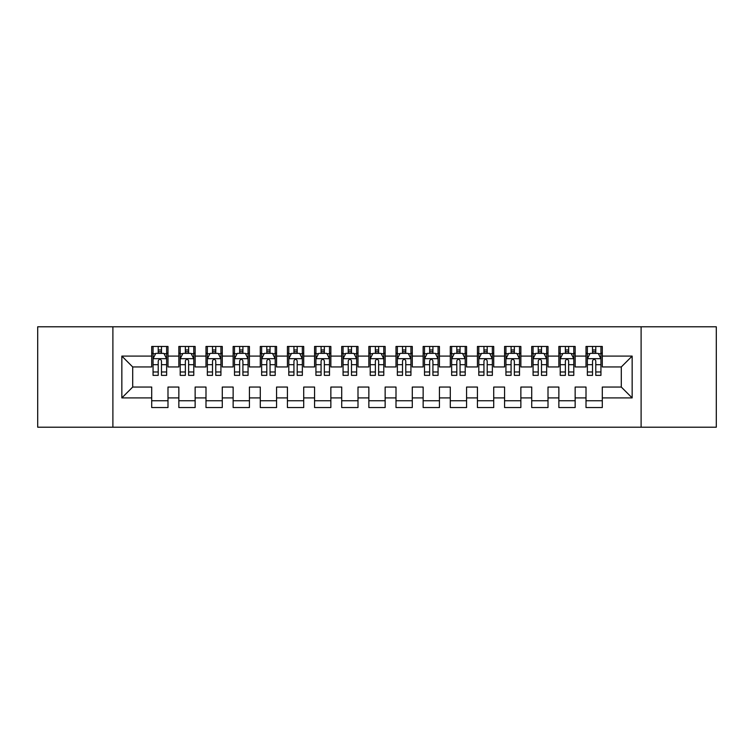 <?xml version="1.0" encoding="UTF-8"?>
<svg xmlns="http://www.w3.org/2000/svg" width="754" height="754" viewBox="0 0 754 754"><rect width="100%" height="100%" fill="white"/><g stroke="black" fill="none" stroke-linecap="round" stroke-linejoin="round"><path stroke-width="1.13" d="M641.107 427.216L716.3 427.216L716.3 326.784L641.107 326.784L641.107 427.216L112.893 427.216L112.893 326.784L37.7 326.784L37.7 427.216L112.893 427.216M641.107 326.784L112.893 326.784M121.846 397.905L121.846 356.095L151.705 356.095L151.705 366.953L132.704 366.953L132.704 387.047L121.846 397.905L151.705 397.905L151.705 407.537L167.991 407.537L167.991 397.905L178.849 397.905L178.849 407.537L195.135 407.537L195.135 397.905L205.993 397.905L205.993 407.537L222.279 407.537L222.279 397.905L233.137 397.905L233.137 407.537L249.423 407.537L249.423 397.905L260.281 397.905L260.281 407.537L276.567 407.537L276.567 397.905L287.425 397.905L287.425 407.537L303.711 407.537L303.711 397.905L314.569 397.905L314.569 407.537L330.855 407.537L330.855 397.905L341.713 397.905L341.713 407.537L357.999 407.537L357.999 397.905L368.857 397.905L368.857 407.537L385.143 407.537L385.143 397.905L396.001 397.905L396.001 407.537L412.287 407.537L412.287 397.905L423.145 397.905L423.145 407.537L439.431 407.537L439.431 397.905L450.289 397.905L450.289 407.537L466.575 407.537L466.575 397.905L477.433 397.905L477.433 407.537L493.719 407.537L493.719 397.905L504.577 397.905L504.577 407.537L520.863 407.537L520.863 397.905L531.721 397.905L531.721 407.537L548.007 407.537L548.007 397.905L558.865 397.905L558.865 407.537L575.151 407.537L575.151 397.905L586.009 397.905L586.009 407.537L602.295 407.537L602.295 387.047L621.296 387.047L621.296 366.953L602.295 366.953L602.295 356.095L632.154 356.095L632.154 397.905L602.295 397.905M602.295 356.095L602.295 346.463L586.009 346.463L586.009 356.095L575.151 356.095L575.151 346.463L558.865 346.463L558.865 356.095L548.007 356.095L548.007 346.463L531.721 346.463L531.721 356.095L520.863 356.095L520.863 346.463L504.577 346.463L504.577 356.095L493.719 356.095L493.719 346.463L477.433 346.463L477.433 356.095L466.575 356.095L466.575 346.463L450.289 346.463L450.289 356.095L439.431 356.095L439.431 346.463L423.145 346.463L423.145 356.095L412.287 356.095L412.287 346.463L396.001 346.463L396.001 356.095L385.143 356.095L385.143 346.463L368.857 346.463L368.857 356.095L357.999 356.095L357.999 346.463L341.713 346.463L341.713 356.095L330.855 356.095L330.855 346.463L314.569 346.463L314.569 356.095L303.711 356.095L303.711 346.463L287.425 346.463L287.425 356.095L276.567 356.095L276.567 346.463L260.281 346.463L260.281 356.095L249.423 356.095L249.423 346.463L233.137 346.463L233.137 356.095L222.279 356.095L222.279 346.463L205.993 346.463L205.993 356.095L195.135 356.095L195.135 346.463L178.849 346.463L178.849 356.095L167.991 356.095L167.991 346.463L151.705 346.463L151.705 356.095M575.151 397.905L575.151 387.047L586.009 387.047L586.009 397.905M632.154 356.095L621.296 366.953M548.007 397.905L548.007 387.047L558.865 387.047L558.865 397.905M586.009 356.095L586.009 366.953L575.151 366.953L575.151 356.095M520.863 397.905L520.863 387.047L531.721 387.047L531.721 397.905M558.865 356.095L558.865 366.953L548.007 366.953L548.007 356.095M493.719 397.905L493.719 387.047L504.577 387.047L504.577 397.905M531.721 356.095L531.721 366.953L520.863 366.953L520.863 356.095M466.575 397.905L466.575 387.047L477.433 387.047L477.433 397.905M504.577 356.095L504.577 366.953L493.719 366.953L493.719 356.095M439.431 397.905L439.431 387.047L450.289 387.047L450.289 397.905M477.433 356.095L477.433 366.953L466.575 366.953L466.575 356.095M412.287 397.905L412.287 387.047L423.145 387.047L423.145 397.905M450.289 356.095L450.289 366.953L439.431 366.953L439.431 356.095M385.143 397.905L385.143 387.047L396.001 387.047L396.001 397.905M423.145 356.095L423.145 366.953L412.287 366.953L412.287 356.095M357.999 397.905L357.999 387.047L368.857 387.047L368.857 397.905M396.001 356.095L396.001 366.953L385.143 366.953L385.143 356.095M330.855 397.905L330.855 387.047L341.713 387.047L341.713 397.905M368.857 356.095L368.857 366.953L357.999 366.953L357.999 356.095M303.711 397.905L303.711 387.047L314.569 387.047L314.569 397.905M341.713 356.095L341.713 366.953L330.855 366.953L330.855 356.095M276.567 397.905L276.567 387.047L287.425 387.047L287.425 397.905M314.569 356.095L314.569 366.953L303.711 366.953L303.711 356.095M249.423 397.905L249.423 387.047L260.281 387.047L260.281 397.905M287.425 356.095L287.425 366.953L276.567 366.953L276.567 356.095M222.279 397.905L222.279 387.047L233.137 387.047L233.137 397.905M260.281 356.095L260.281 366.953L249.423 366.953L249.423 356.095M195.135 397.905L195.135 387.047L205.993 387.047L205.993 397.905M233.137 356.095L233.137 366.953L222.279 366.953L222.279 356.095M167.991 397.905L167.991 387.047L178.849 387.047L178.849 397.905M205.993 356.095L205.993 366.953L195.135 366.953L195.135 356.095M132.704 387.047L151.705 387.047L151.705 397.905M178.849 356.095L178.849 366.953L167.991 366.953L167.991 356.095M586.009 353.249L587.366 353.249M600.938 353.249L602.295 353.249M558.865 353.249L560.222 353.249M573.794 353.249L575.151 353.249M531.721 353.249L533.078 353.249M546.65 353.249L548.007 353.249M504.577 353.249L505.934 353.249M519.506 353.249L520.863 353.249M477.433 353.249L478.79 353.249M492.362 353.249L493.719 353.249M450.289 353.249L451.646 353.249M465.218 353.249L466.575 353.249M423.145 353.249L424.502 353.249M438.074 353.249L439.431 353.249M396.001 353.249L397.358 353.249M410.93 353.249L412.287 353.249M368.857 353.249L370.214 353.249M383.786 353.249L385.143 353.249M341.713 353.249L343.07 353.249M356.642 353.249L357.999 353.249M314.569 353.249L315.926 353.249M329.498 353.249L330.855 353.249M287.425 353.249L288.782 353.249M302.354 353.249L303.711 353.249M260.281 353.249L261.638 353.249M275.21 353.249L276.567 353.249M233.137 353.249L234.494 353.249M248.066 353.249L249.423 353.249M205.993 353.249L207.35 353.249M220.922 353.249L222.279 353.249M178.849 353.249L180.206 353.249M193.778 353.249L195.135 353.249M151.705 353.249L153.062 353.249M166.634 353.249L167.991 353.249M151.705 400.751L167.991 400.751M178.849 400.751L195.135 400.751M205.993 400.751L222.279 400.751M233.137 400.751L249.423 400.751M260.281 400.751L276.567 400.751M287.425 400.751L303.711 400.751M314.569 400.751L330.855 400.751M341.713 400.751L357.999 400.751M368.857 400.751L385.143 400.751M396.001 400.751L412.287 400.751M423.145 400.751L439.431 400.751M450.289 400.751L466.575 400.751M477.433 400.751L493.719 400.751M504.577 400.751L520.863 400.751M531.721 400.751L548.007 400.751M558.865 400.751L575.151 400.751M586.009 400.751L602.295 400.751M121.846 356.095L132.704 366.953M621.296 387.047L632.154 397.905M161.479 349.988L158.217 349.988M166.634 371.967L161.479 371.967L161.479 375.369L166.634 375.369L166.634 358.81L163.92 353.381L155.776 353.381L153.062 358.81L153.062 375.369L158.217 375.369L158.217 371.967L153.062 371.967M153.062 358.81L153.062 346.463M166.634 358.81L166.634 346.463M158.217 353.381L158.217 346.463M161.479 346.463L161.479 353.381M161.479 371.967L161.479 360.846C160.395 358.753 159.311 358.753 158.217 360.846L158.217 371.967M161.479 353.249L158.217 353.249M188.623 349.988L185.361 349.988M193.778 371.967L188.623 371.967L188.623 375.369L193.778 375.369L193.778 358.81L191.064 353.381L182.92 353.381L180.206 358.81L180.206 375.369L185.361 375.369L185.361 371.967L180.206 371.967M180.206 358.81L180.206 346.463M193.778 358.81L193.778 346.463M185.361 353.381L185.361 346.463M188.623 346.463L188.623 353.381M188.623 371.967L188.623 360.846C187.539 358.753 186.455 358.753 185.361 360.846L185.361 371.967M188.623 353.249L185.361 353.249M215.767 349.988L212.505 349.988M220.922 371.967L215.767 371.967L215.767 375.369L220.922 375.369L220.922 358.81L218.208 353.381L210.064 353.381L207.35 358.81L207.35 375.369L212.505 375.369L212.505 371.967L207.35 371.967M207.35 358.81L207.35 346.463M220.922 358.81L220.922 346.463M212.505 353.381L212.505 346.463M215.767 346.463L215.767 353.381M215.767 371.967L215.767 360.846C214.683 358.753 213.599 358.753 212.505 360.846L212.505 371.967M215.767 353.249L212.505 353.249M242.911 349.988L239.649 349.988M248.066 371.967L242.911 371.967L242.911 375.369L248.066 375.369L248.066 358.81L245.352 353.381L237.208 353.381L234.494 358.81L234.494 375.369L239.649 375.369L239.649 371.967L234.494 371.967M234.494 358.81L234.494 346.463M248.066 358.81L248.066 346.463M239.649 353.381L239.649 346.463M242.911 346.463L242.911 353.381M242.911 371.967L242.911 360.846C241.827 358.753 240.743 358.753 239.649 360.846L239.649 371.967M242.911 353.249L239.649 353.249M270.055 349.988L266.793 349.988M275.21 371.967L270.055 371.967L270.055 375.369L275.21 375.369L275.21 358.81L272.496 353.381L264.352 353.381L261.638 358.81L261.638 375.369L266.793 375.369L266.793 371.967L261.638 371.967M261.638 358.81L261.638 346.463M275.21 358.81L275.21 346.463M266.793 353.381L266.793 346.463M270.055 346.463L270.055 353.381M270.055 371.967L270.055 360.846C268.971 358.753 267.887 358.753 266.793 360.846L266.793 371.967M270.055 353.249L266.793 353.249M297.199 349.988L293.937 349.988M302.354 371.967L297.199 371.967L297.199 375.369L302.354 375.369L302.354 358.81L299.64 353.381L291.496 353.381L288.782 358.81L288.782 375.369L293.937 375.369L293.937 371.967L288.782 371.967M288.782 358.81L288.782 346.463M302.354 358.81L302.354 346.463M293.937 353.381L293.937 346.463M297.199 346.463L297.199 353.381M297.199 371.967L297.199 360.846C296.115 358.753 295.031 358.753 293.937 360.846L293.937 371.967M297.199 353.249L293.937 353.249M324.343 349.988L321.081 349.988M329.498 371.967L324.343 371.967L324.343 375.369L329.498 375.369L329.498 358.81L326.784 353.381L318.64 353.381L315.926 358.81L315.926 375.369L321.081 375.369L321.081 371.967L315.926 371.967M315.926 358.81L315.926 346.463M329.498 358.81L329.498 346.463M321.081 353.381L321.081 346.463M324.343 346.463L324.343 353.381M324.343 371.967L324.343 360.846C323.259 358.753 322.175 358.753 321.081 360.846L321.081 371.967M324.343 353.249L321.081 353.249M351.487 349.988L348.225 349.988M356.642 371.967L351.487 371.967L351.487 375.369L356.642 375.369L356.642 358.81L353.928 353.381L345.784 353.381L343.07 358.81L343.07 375.369L348.225 375.369L348.225 371.967L343.07 371.967M343.07 358.81L343.07 346.463M356.642 358.81L356.642 346.463M348.225 353.381L348.225 346.463M351.487 346.463L351.487 353.381M351.487 371.967L351.487 360.846C350.403 358.753 349.319 358.753 348.225 360.846L348.225 371.967M351.487 353.249L348.225 353.249M378.631 349.988L375.369 349.988M383.786 371.967L378.631 371.967L378.631 375.369L383.786 375.369L383.786 358.81L381.072 353.381L372.928 353.381L370.214 358.81L370.214 375.369L375.369 375.369L375.369 371.967L370.214 371.967M370.214 358.81L370.214 346.463M383.786 358.81L383.786 346.463M375.369 353.381L375.369 346.463M378.631 346.463L378.631 353.381M378.631 371.967L378.631 360.846C377.547 358.753 376.463 358.753 375.369 360.846L375.369 371.967M378.631 353.249L375.369 353.249M405.775 349.988L402.513 349.988M410.93 371.967L405.775 371.967L405.775 375.369L410.93 375.369L410.93 358.81L408.216 353.381L400.072 353.381L397.358 358.81L397.358 375.369L402.513 375.369L402.513 371.967L397.358 371.967M397.358 358.81L397.358 346.463M410.93 358.81L410.93 346.463M402.513 353.381L402.513 346.463M405.775 346.463L405.775 353.381M405.775 371.967L405.775 360.846C404.691 358.753 403.607 358.753 402.513 360.846L402.513 371.967M405.775 353.249L402.513 353.249M432.919 349.988L429.657 349.988M438.074 371.967L432.919 371.967L432.919 375.369L438.074 375.369L438.074 358.81L435.36 353.381L427.216 353.381L424.502 358.81L424.502 375.369L429.657 375.369L429.657 371.967L424.502 371.967M424.502 358.81L424.502 346.463M438.074 358.81L438.074 346.463M429.657 353.381L429.657 346.463M432.919 346.463L432.919 353.381M432.919 371.967L432.919 360.846C431.835 358.753 430.751 358.753 429.657 360.846L429.657 371.967M432.919 353.249L429.657 353.249M460.063 349.988L456.801 349.988M465.218 371.967L460.063 371.967L460.063 375.369L465.218 375.369L465.218 358.81L462.504 353.381L454.36 353.381L451.646 358.81L451.646 375.369L456.801 375.369L456.801 371.967L451.646 371.967M451.646 358.81L451.646 346.463M465.218 358.81L465.218 346.463M456.801 353.381L456.801 346.463M460.063 346.463L460.063 353.381M460.063 371.967L460.063 360.846C458.979 358.753 457.895 358.753 456.801 360.846L456.801 371.967M460.063 353.249L456.801 353.249M487.207 349.988L483.945 349.988M492.362 371.967L487.207 371.967L487.207 375.369L492.362 375.369L492.362 358.81L489.648 353.381L481.504 353.381L478.79 358.81L478.79 375.369L483.945 375.369L483.945 371.967L478.79 371.967M478.79 358.81L478.79 346.463M492.362 358.81L492.362 346.463M483.945 353.381L483.945 346.463M487.207 346.463L487.207 353.381M487.207 371.967L487.207 360.846C486.123 358.753 485.039 358.753 483.945 360.846L483.945 371.967M487.207 353.249L483.945 353.249M514.351 349.988L511.089 349.988M519.506 371.967L514.351 371.967L514.351 375.369L519.506 375.369L519.506 358.81L516.792 353.381L508.648 353.381L505.934 358.81L505.934 375.369L511.089 375.369L511.089 371.967L505.934 371.967M505.934 358.81L505.934 346.463M519.506 358.81L519.506 346.463M511.089 353.381L511.089 346.463M514.351 346.463L514.351 353.381M514.351 371.967L514.351 360.846C513.267 358.753 512.183 358.753 511.089 360.846L511.089 371.967M514.351 353.249L511.089 353.249M541.495 349.988L538.233 349.988M546.65 371.967L541.495 371.967L541.495 375.369L546.65 375.369L546.65 358.81L543.936 353.381L535.792 353.381L533.078 358.81L533.078 375.369L538.233 375.369L538.233 371.967L533.078 371.967M533.078 358.81L533.078 346.463M546.65 358.81L546.65 346.463M538.233 353.381L538.233 346.463M541.495 346.463L541.495 353.381M541.495 371.967L541.495 360.846C540.411 358.753 539.327 358.753 538.233 360.846L538.233 371.967M541.495 353.249L538.233 353.249M568.639 349.988L565.377 349.988M573.794 371.967L568.639 371.967L568.639 375.369L573.794 375.369L573.794 358.81L571.08 353.381L562.936 353.381L560.222 358.81L560.222 375.369L565.377 375.369L565.377 371.967L560.222 371.967M560.222 358.81L560.222 346.463M573.794 358.81L573.794 346.463M565.377 353.381L565.377 346.463M568.639 346.463L568.639 353.381M568.639 371.967L568.639 360.846C567.555 358.753 566.471 358.753 565.377 360.846L565.377 371.967M568.639 353.249L565.377 353.249M595.783 349.988L592.521 349.988M600.938 371.967L595.783 371.967L595.783 375.369L600.938 375.369L600.938 358.81L598.224 353.381L590.08 353.381L587.366 358.81L587.366 375.369L592.521 375.369L592.521 371.967L587.366 371.967M587.366 358.81L587.366 346.463M600.938 358.81L600.938 346.463M592.521 353.381L592.521 346.463M595.783 346.463L595.783 353.381M595.783 371.967L595.783 360.846C594.699 358.753 593.615 358.753 592.521 360.846L592.521 371.967M595.783 353.249L592.521 353.249M166.568 358.678L153.128 358.678M153.062 353.711L155.616 353.711M164.08 353.711L166.634 353.711M158.217 364.691L153.062 364.691M166.634 364.691L161.479 364.691M161.479 351.722L158.217 351.722M193.712 358.678L180.272 358.678M180.206 353.711L182.76 353.711M191.224 353.711L193.778 353.711M185.361 364.691L180.206 364.691M193.778 364.691L188.623 364.691M188.623 351.722L185.361 351.722M220.856 358.678L207.416 358.678M207.35 353.711L209.904 353.711M218.368 353.711L220.922 353.711M212.505 364.691L207.35 364.691M220.922 364.691L215.767 364.691M215.767 351.722L212.505 351.722M248 358.678L234.56 358.678M234.494 353.711L237.048 353.711M245.512 353.711L248.066 353.711M239.649 364.691L234.494 364.691M248.066 364.691L242.911 364.691M242.911 351.722L239.649 351.722M275.144 358.678L261.704 358.678M261.638 353.711L264.192 353.711M272.656 353.711L275.21 353.711M266.793 364.691L261.638 364.691M275.21 364.691L270.055 364.691M270.055 351.722L266.793 351.722M302.288 358.678L288.848 358.678M288.782 353.711L291.336 353.711M299.8 353.711L302.354 353.711M293.937 364.691L288.782 364.691M302.354 364.691L297.199 364.691M297.199 351.722L293.937 351.722M329.432 358.678L315.992 358.678M315.926 353.711L318.48 353.711M326.944 353.711L329.498 353.711M321.081 364.691L315.926 364.691M329.498 364.691L324.343 364.691M324.343 351.722L321.081 351.722M356.576 358.678L343.136 358.678M343.07 353.711L345.624 353.711M354.088 353.711L356.642 353.711M348.225 364.691L343.07 364.691M356.642 364.691L351.487 364.691M351.487 351.722L348.225 351.722M383.72 358.678L370.28 358.678M370.214 353.711L372.768 353.711M381.232 353.711L383.786 353.711M375.369 364.691L370.214 364.691M383.786 364.691L378.631 364.691M378.631 351.722L375.369 351.722M410.864 358.678L397.424 358.678M397.358 353.711L399.912 353.711M408.376 353.711L410.93 353.711M402.513 364.691L397.358 364.691M410.93 364.691L405.775 364.691M405.775 351.722L402.513 351.722M438.008 358.678L424.568 358.678M424.502 353.711L427.056 353.711M435.52 353.711L438.074 353.711M429.657 364.691L424.502 364.691M438.074 364.691L432.919 364.691M432.919 351.722L429.657 351.722M465.152 358.678L451.712 358.678M451.646 353.711L454.2 353.711M462.664 353.711L465.218 353.711M456.801 364.691L451.646 364.691M465.218 364.691L460.063 364.691M460.063 351.722L456.801 351.722M492.296 358.678L478.856 358.678M478.79 353.711L481.344 353.711M489.808 353.711L492.362 353.711M483.945 364.691L478.79 364.691M492.362 364.691L487.207 364.691M487.207 351.722L483.945 351.722M519.44 358.678L506 358.678M505.934 353.711L508.488 353.711M516.952 353.711L519.506 353.711M511.089 364.691L505.934 364.691M519.506 364.691L514.351 364.691M514.351 351.722L511.089 351.722M546.584 358.678L533.144 358.678M533.078 353.711L535.632 353.711M544.096 353.711L546.65 353.711M538.233 364.691L533.078 364.691M546.65 364.691L541.495 364.691M541.495 351.722L538.233 351.722M573.728 358.678L560.288 358.678M560.222 353.711L562.776 353.711M571.24 353.711L573.794 353.711M565.377 364.691L560.222 364.691M573.794 364.691L568.639 364.691M568.639 351.722L565.377 351.722M600.872 358.678L587.432 358.678M587.366 353.711L589.92 353.711M598.384 353.711L600.938 353.711M592.521 364.691L587.366 364.691M600.938 364.691L595.783 364.691M595.783 351.722L592.521 351.722"/></g></svg>
